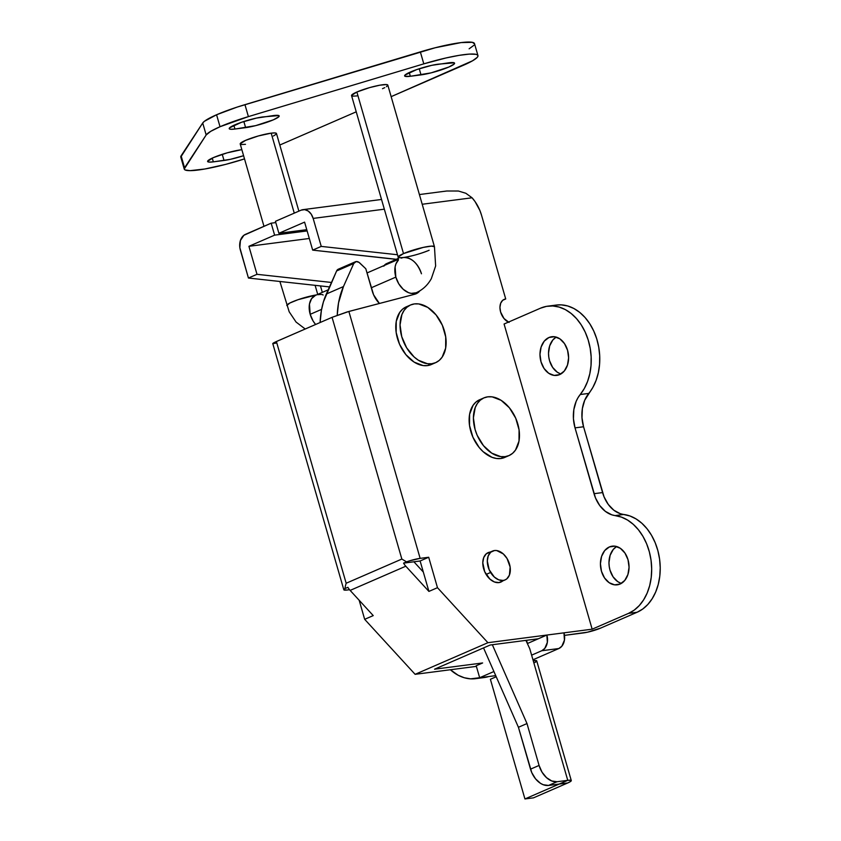 <?xml version="1.0" encoding="UTF-8"?>
<svg xmlns="http://www.w3.org/2000/svg" width="841" height="841" viewBox="0 0 841 841"><rect width="100%" height="100%" fill="white"/><g stroke="black" fill="none" stroke-linecap="round" stroke-linejoin="round"><path stroke-width="1.26" d="M490.135 552.085A16.042 10.754 -113.5 0 1 490.208 552.074L486.298 553.788L483.722 557.562L482.787 562.818L484.71 571.712L489.946 579.134L494.434 581.983L498.944 582.603L502.771 580.9A16.042 10.754 -113.5 0 1 500.931 582.056A16.042 10.754 -113.5 0 1 498.944 582.603A16.042 10.754 -113.5 0 1 484.111 570.209A16.042 10.754 -113.5 0 1 488.148 552.632A16.042 10.754 -113.5 0 1 490.135 552.085L486.392 553.714L490.135 552.085M559.917 373.583L557.236 372.153L552.621 367.38L549.562 360.726L548.774 356.994L548.521 353.188L549.667 345.914L552.81 340.027L556.174 337.083A19.501 14.213 -97.4 0 0 548.742 356.784A19.501 14.213 -97.4 0 0 560.958 373.94M548.942 337.514L554.429 336.715L559.896 338.87L564.511 343.633L567.57 350.298L568.611 357.835L567.465 365.099L564.322 370.997L559.643 374.613A19.501 14.213 82.6 0 1 556.805 375.401A19.501 14.213 82.6 0 1 540.532 359.885A19.501 14.213 82.6 0 1 548.942 337.514A19.501 14.213 82.6 0 1 551.791 336.726A19.501 14.213 82.6 0 1 568.053 352.242A19.501 14.213 82.6 0 1 559.643 374.613L554.156 375.412L548.689 373.257L544.074 368.495L541.015 361.83L539.975 354.292L541.12 347.028L544.264 341.131L548.942 337.514M620.364 583.013L617.683 581.583L613.068 576.821L610.009 570.156L609.22 566.424L608.968 562.618L610.114 555.354L613.257 549.457L616.621 546.513A19.501 14.213 -97.4 0 0 609.189 566.214A19.501 14.213 -97.4 0 0 621.404 583.37M609.389 546.944L614.876 546.156L620.343 548.3L624.958 553.073L628.017 559.728L629.057 567.265L627.912 574.529L624.768 580.427L620.101 584.043A19.501 14.213 82.6 0 1 617.252 584.831A19.501 14.213 82.6 0 1 600.979 569.315A19.501 14.213 82.6 0 1 609.389 546.944A19.501 14.213 82.6 0 1 612.237 546.156A19.501 14.213 82.6 0 1 628.5 561.683A19.501 14.213 82.6 0 1 620.101 584.043L614.613 584.842L609.136 582.687L604.521 577.925L601.462 571.26L600.432 563.722L601.567 556.458L604.711 550.561L609.389 546.944M273.567 343.622L272.757 343.517L273.745 342.781L276.395 341.52L346.166 583.244L345.399 585.988L346.166 583.244L401.84 559.055L406.529 561.841A12.583 1.777 -16.1 0 1 420.143 558.371L428.689 557.257L437.478 587.691L428.689 557.257L420.143 558.371L348.878 311.454L332.069 317.33L401.84 559.055L406.529 561.841L403.564 563.134A12.583 8.431 -113.5 0 0 405.804 566.214A12.583 8.431 -113.5 0 1 403.564 563.134L413.909 561.788L423.317 572.048L428.91 591.412L405.804 566.214L350.129 590.403A12.583 8.431 66.5 0 1 347.89 587.323L344.926 588.605L347.89 587.323A12.583 8.431 66.5 0 0 350.129 590.403L373.236 615.601L364.668 619.323L359.17 600.253L364.668 619.323L415.118 674.324L476.395 666.377L415.118 674.324L487.917 642.703L437.478 587.691L428.91 591.412L437.478 587.691L487.917 642.703L415.118 674.324L364.668 619.323L373.236 615.601L350.129 590.403L405.804 566.214L428.91 591.412L420.122 560.979L413.909 561.788L423.317 572.048L420.122 560.979L403.564 563.134L410.061 560.695L420.143 558.371L348.878 311.454L414.75 294.234L419.827 290.86A20.447 13.698 -113.5 0 1 416.085 293.772A20.447 13.698 -113.5 0 1 414.75 294.234L347.102 311.948L332.069 317.33L401.84 559.055L346.166 583.244L276.395 341.52L332.069 317.33L274.881 342.203L272.936 343.654L276.069 343.086M349.53 589.72L347.344 590.004L349.53 589.72M329.493 286.907L248.431 278.035L239.843 247.622L240.421 240.484L243.858 235.301L271.159 223.18L274.618 235.144L248.915 246.308L309.309 238.476L248.915 246.308L256.999 274.313L248.915 246.308L274.618 235.144L271.159 223.18L245.467 234.345A12.583 9.167 82.6 0 0 240.347 250.029L248.431 278.035L256.999 274.313L248.431 278.035L329.493 286.907M482.629 662.96L434.555 669.194L482.629 662.96L476.206 665.757L479.664 677.72L495.727 675.638L479.664 677.72L476.206 665.757L482.629 662.96M331.48 282.46L256.999 274.313L331.48 282.46M484.059 677.573L488.758 676.542M547.817 306.156L556.364 305.052A50.323 36.678 -97.4 0 1 595.659 335.654A50.323 36.678 -97.4 0 1 588.774 393.42L580.227 394.524L577.988 397.73L576.159 401.378L573.825 409.714L573.436 418.797L575.023 427.869L595.512 497.977L599.749 505.567L605.341 511.349L611.785 514.818L621.467 517.12L627.575 520.074L633.305 524.364L638.487 529.862L642.976 536.4L646.634 543.812L649.347 551.843L651.05 560.285L651.68 568.884L651.228 577.378L649.704 585.525L647.149 593.084L643.638 599.822L639.286 605.562L634.209 610.124L628.563 613.362L592.159 629.184L504.074 324.006L540.479 308.195A50.323 36.678 82.6 0 1 547.817 306.156A50.323 36.678 82.6 0 1 587.113 336.757A50.323 36.678 82.6 0 1 580.227 394.524L588.774 393.42A31.453 22.917 -97.4 0 0 583.559 426.765L575.023 427.869L583.559 426.765L602.566 492.584L594.019 493.688L602.566 492.584A31.453 22.917 -97.4 0 0 623.707 514.471L615.17 515.586A50.323 36.678 82.6 0 1 651.05 560.285A50.323 36.678 82.6 0 1 628.563 613.362L637.1 612.259A50.323 36.678 -97.4 0 0 659.596 559.181A50.323 36.678 -97.4 0 0 623.707 514.471L615.17 515.586A31.453 22.917 82.6 0 1 594.019 493.688L575.023 427.869A31.453 22.917 82.6 0 1 580.227 394.524L584.337 388.468L587.565 381.457L589.825 373.698L591.023 365.425L591.16 356.878L590.203 348.3L588.185 339.953L585.178 332.079L581.268 324.91L576.558 318.665L571.186 313.504L565.331 309.604L559.139 307.07L552.821 305.977L546.534 306.355L540.479 308.195L504.074 324.006L592.159 629.184L563.964 632.842L592.159 629.184L628.563 613.362L637.1 612.259L600.705 628.069L637.1 612.259L642.755 609.01L647.833 604.458L652.185 598.718L655.696 591.969L658.251 584.411L659.775 576.274L660.227 567.78L659.596 559.181L657.893 550.739L655.171 542.697L651.523 535.297L647.034 528.747L641.851 523.249L636.122 518.96L630.014 516.006L620.332 513.714L613.877 510.245L608.295 504.463L604.059 496.863L583.559 426.765L581.983 417.693L582.371 408.6L584.695 400.274L592.884 387.365L596.111 380.353L598.361 372.595L599.57 364.321L599.696 355.764L598.739 347.196L596.732 338.849L593.725 330.976L589.804 323.806L585.094 317.551L579.733 312.4L573.877 308.5L567.686 305.966L561.357 304.873L556.279 305.062M600.705 628.069L587.512 632.19L564.49 635.375L583.591 632.905A12.583 1.777 -16.1 0 0 600.705 628.069M487.917 642.703L546.871 635.05L538.314 638.771L490.229 645.005L434.555 669.194L490.229 645.005L538.314 638.771L527.37 643.533L546.871 635.05L487.917 642.703M275.806 222.581L271.159 223.18L275.806 222.581M307.133 230.928L274.618 235.144L307.133 230.928M397.488 254.749L321.241 246.402L313.157 218.408L384.337 209.178L313.157 218.408L321.241 246.402L312.673 250.124L304.589 222.129L278.897 233.283L275.438 221.32L301.141 210.155L275.438 221.32L278.897 233.283L306.765 229.677L278.897 233.283L304.589 222.129L312.673 250.124L321.241 246.402L397.488 254.749M508.416 322.124A12.583 8.431 -113.5 0 1 500.227 310.392A12.583 8.431 -113.5 0 1 504.148 299.396A12.583 8.431 -113.5 0 1 505.714 298.965L502.771 300.237L505.714 298.965L481.525 215.191A31.453 21.078 -113.5 0 0 472.074 197.793L465.861 193.283L458.429 191.023L446.802 191.002L458.429 191.023L465.861 193.283L472.074 197.793L422.203 204.258L472.074 197.793L475.081 201.619L479.875 210.439L481.525 215.191L505.714 298.965L502.697 300.3L500.679 303.254L499.943 307.375L500.616 312.043L503.98 318.508L509.089 322.418M563.964 632.842L546.871 635.05L547.354 642.324L544.779 648.411L541.762 650.745L531.617 655.15L541.762 650.745L558.855 648.527L561.862 646.193L564.437 640.117L563.964 632.842L546.871 635.05A12.583 9.167 82.6 0 1 541.762 650.745L558.855 648.527A12.583 9.167 -97.4 0 0 563.964 632.842M302.97 209.651A12.583 9.167 82.6 0 0 301.141 210.155L304.673 209.64L308.205 211.028L311.181 214.108L313.157 218.408A12.583 9.167 82.6 0 0 302.97 209.651L381.53 199.464M397.867 259.564L312.673 250.124L396.258 259.27L398.413 258.334L396.258 259.27A20.447 13.698 66.5 0 1 397.856 259.564M480.211 677.646A50.323 36.678 82.6 0 1 475.607 678.666A50.323 36.678 82.6 0 1 450.408 669.751L458.093 675.218L464.285 677.751L470.613 678.845L480.211 677.646M475.607 678.666L484.153 677.552A50.323 36.678 -97.4 0 0 488.747 676.542M532.963 659.775L558.855 648.527L532.963 659.775M493.919 671.528L479.664 677.72L493.919 671.528M428.689 557.257L420.122 560.979L428.689 557.257M344.926 588.605L343.99 589.962L347.344 590.004A12.583 1.777 -16.1 0 1 343.822 589.772A12.583 1.777 -16.1 0 1 344.926 588.605L345.399 585.988L344.926 588.605M419.396 194.555L446.802 191.002M339.049 269.004L336.621 270.949L326.329 294.014L343.454 286.571L338.534 302.897L337.23 315.27A88.074 59.017 -113.5 0 1 343.454 286.571L353.746 263.506L356.185 261.562A6.286 4.216 -113.5 0 1 359.853 263.054L365.803 268.752L358.96 262.339L356.185 261.562A6.286 4.216 -113.5 0 0 355.396 261.772L338.271 269.215A6.286 4.216 66.5 0 0 336.621 270.949L353.746 263.506L343.454 286.571L326.329 294.014A88.074 59.017 66.5 0 0 320.106 322.534L321.409 310.34L323.428 301.835L336.621 270.949L353.746 263.506A6.286 4.216 -113.5 0 1 355.396 261.772M365.803 268.752L373.593 294.802L379.417 303.475A20.447 13.698 -113.5 0 1 372.248 291.07L365.803 268.752M396.521 259.301L386.576 263.622A12.583 8.431 66.5 0 0 384.221 265.493M383.738 266.187L386.418 263.696M559.191 784.064L548.511 785.452L543.212 784.716L540.521 783.349L535.549 778.85L531.775 772.627L518.424 727.276L483.543 647.917L518.424 727.276L526.992 723.554L492.342 644.732L526.992 723.554L539.081 765.436L526.992 723.554L518.424 727.276L530.513 769.158A18.87 12.647 66.5 0 0 548.511 785.452L557.078 781.731L551.78 780.995L546.503 777.641L542.035 772.185L539.081 765.436L530.513 769.158L539.081 765.436A18.87 12.647 -113.5 0 0 557.078 781.731L567.759 780.343L557.078 781.731L548.511 785.452L567.738 782.96L570.366 781.615L571.06 780.353L567.759 780.343L559.191 784.064L567.738 782.96L533.478 797.846L524.931 798.95L567.759 780.343A12.583 1.777 -16.1 0 1 571.281 780.574A12.583 1.777 -16.1 0 1 567.738 782.96L533.478 797.846L524.931 798.95L559.191 784.064M525.909 640.379L529.756 648.705L567.759 780.343L529.756 648.705L525.909 640.379M571.281 780.574L536.737 660.9A12.583 1.777 163.9 0 0 533.215 660.669L536.747 660.973M534.697 662.582L535.822 661.941M490.387 679.276L524.931 798.95L490.387 679.276L496.211 676.742L490.387 679.276M410.555 304.978L406.277 306.839A31.453 21.078 66.5 0 0 398.371 341.299A31.453 21.078 66.5 0 0 427.438 365.604L431.727 363.743A31.453 21.078 -113.5 0 1 402.65 339.438A31.453 21.078 -113.5 0 1 410.555 304.978A31.453 21.078 -113.5 0 1 414.455 303.906A31.453 21.078 -113.5 0 1 443.533 328.211A31.453 21.078 -113.5 0 1 435.617 362.671A31.453 21.078 -113.5 0 1 431.727 363.743L427.438 365.604L431.444 364.489M406.171 306.881L402.65 309.11L399.759 312.347L396.248 321.367L396.174 332.563L399.538 344.242L405.846 354.608L414.119 362.103L423.107 365.572L427.438 365.604A31.453 21.078 66.5 0 0 431.338 364.531L435.617 362.671M414.455 303.906L418.786 303.937L427.775 307.407L436.048 314.902L442.355 325.267L445.719 336.947L445.646 348.142L442.135 357.162L439.244 360.411L435.722 362.629L431.727 363.743L427.396 363.711L418.397 360.242L414.087 356.941L406.655 347.838L401.725 336.6L400.053 324.931L401.882 314.629L404.037 310.487L406.939 307.249L410.45 305.02L414.455 303.906M483.911 397.888L479.622 399.748A31.453 21.078 66.5 0 0 471.717 434.208A31.453 21.078 66.5 0 0 500.794 458.524L505.073 456.663A31.453 21.078 -113.5 0 1 476.006 432.348A31.453 21.078 -113.5 0 1 483.911 397.888A31.453 21.078 -113.5 0 1 487.812 396.826A31.453 21.078 -113.5 0 1 516.879 421.131A31.453 21.078 -113.5 0 1 508.973 455.591A31.453 21.078 -113.5 0 1 505.073 456.663L500.794 458.524L504.8 457.409M479.528 399.801L476.006 402.019L473.115 405.267L469.604 414.287L469.53 425.483L472.894 437.152L479.202 447.528L483.165 451.712L491.964 457.304L496.463 458.482L500.794 458.524A31.453 21.078 66.5 0 0 504.695 457.451L508.973 455.591M487.812 396.826L492.143 396.857L501.131 400.327L509.404 407.811L515.712 418.187L519.076 429.867L519.002 441.062L515.491 450.082L512.6 453.32L509.078 455.549L505.073 456.663L500.742 456.621L491.754 453.152L483.48 445.667L477.173 435.291L475.081 429.509L473.399 417.851L475.228 407.549L477.394 403.407L480.295 400.158L483.806 397.94L487.812 396.826M490.597 572.479A15.727 10.544 -113.5 0 1 492.553 551.065A15.727 10.544 -113.5 0 1 507.039 558.498L510.14 567.065L509.415 575.097L506.892 578.787L505.126 579.891L503.128 580.448L498.713 579.838L494.308 577.031L489.178 569.746L487.296 561.031L488.222 555.88L490.745 552.19L494.508 550.529L496.674 550.55L503.328 553.935L507.039 558.498A15.727 10.544 -113.5 0 1 505.084 579.912A15.727 10.544 -113.5 0 1 490.597 572.479L486.119 574.424L490.597 572.479M298.881 211.144L276.468 133.498A18.87 2.66 163.9 0 0 271.18 133.151L294.266 213.141L271.18 133.151L275.112 132.941L276.479 133.614M315.112 285.33L317.719 294.382L315.112 285.33M317.814 294.707A18.87 2.66 -16.1 0 1 323.102 295.065M395.838 277.11L371.291 287.769L395.838 277.11L398.792 283.859L403.249 289.325L408.537 292.668L411.228 293.383L416.169 292.763A18.87 12.647 -113.5 0 1 416.169 292.763A18.87 12.647 -113.5 0 1 395.838 277.11A18.87 12.647 -113.5 0 1 398.361 260.058L395.922 263.937L395.112 266.86L395.838 277.11M321.588 309.372L310.182 314.324A18.87 12.647 66.5 0 0 315.606 324.479L313.136 321.073L310.182 314.324L321.588 309.372M416.169 292.763C422.687 289.819 427.733 285.12 431.317 278.665L435.638 265.977L434.45 246.686L387.817 85.12A18.87 2.66 163.9 0 0 376.295 85.908A18.87 2.66 163.9 0 0 356.868 92.016L403.501 253.583A18.87 2.66 -16.1 0 1 422.928 247.475A18.87 2.66 -16.1 0 1 434.45 246.686L431.422 246.119L423.286 247.401L403.501 253.583L356.868 92.016L369.704 87.58L379.785 85.204L386.461 84.563L387.827 85.235L386.44 86.686M234.975 124.794A20.447 2.88 -16.1 0 1 262.781 116.941L278.823 115.574L278.813 116.752L273.42 119.811L255.685 125.635L234.944 129.041L230.686 129.272L229.572 129.02L229.582 127.853L241.356 122.344L256.41 118.097L273.462 115.564A20.447 2.88 -16.1 0 1 279.18 115.932A20.447 2.88 -16.1 0 1 267.417 122.124A20.447 2.88 -16.1 0 1 245.625 127.653L243.848 121.514L245.625 127.653L234.944 129.041A20.447 2.88 -16.1 0 1 229.215 128.662A20.447 2.88 -16.1 0 1 234.975 124.794M410.376 72.032A20.447 2.88 -16.1 0 1 438.172 64.179L454.224 62.812L454.214 63.99L448.821 67.038L431.076 72.873L410.334 76.279L404.973 76.258L404.984 75.08L416.758 69.572L431.801 65.325L448.852 62.791A20.447 2.88 -16.1 0 1 454.582 63.17A20.447 2.88 -16.1 0 1 442.818 69.361A20.447 2.88 -16.1 0 1 421.015 74.891L419.249 68.741L421.015 74.891L410.334 76.279A20.447 2.88 -16.1 0 1 404.616 75.9A20.447 2.88 -16.1 0 1 410.376 72.032M213.372 157.614A20.447 2.88 -16.1 0 1 241.178 149.772L227.28 152.81L213.372 157.614L207.601 161.367L209.083 162.092L213.341 161.861A20.447 2.88 -16.1 0 1 207.611 161.483A20.447 2.88 -16.1 0 1 213.372 157.614M474.534 43.995L472.411 42.334L461.162 42.586L435.26 47.748L237.088 107.112L216.568 114.765L204.352 121.335L202.713 122.996L206.171 134.959A50.323 7.096 -16.1 0 1 220.027 126.728L216.568 114.765A50.323 7.096 163.9 0 0 202.713 122.996L180.773 157.057M477.951 55.58L474.492 43.606A50.323 7.096 163.9 0 0 420.342 51.879L423.801 63.853A50.323 7.096 -16.1 0 1 477.951 55.58A50.323 7.096 -16.1 0 1 463.769 65.104L391.149 96.652L472.589 60.773L477.32 57.283L477.982 55.958L477.499 54.959L475.869 54.308L469.352 54.097L459.039 55.369L445.94 57.976L423.801 63.853L248.4 116.615L220.027 126.728L210.723 131.343L206.171 134.959L184.232 169.02L185.052 169.924L190.055 170.649L204.899 168.988L225.609 164.394L244.51 158.907A50.323 7.096 -16.1 0 1 184.242 169.073A50.323 7.096 -16.1 0 1 184.568 167.79L181.109 155.816A50.323 7.096 163.9 0 0 180.794 157.109L184.242 169.073M279.801 145.03L356.237 111.821L279.801 145.03M245.488 144.316L241.556 144.526L240.19 143.853L245.519 140.394L258.355 135.958L271.18 133.151A18.87 2.66 163.9 0 0 251.06 138.25A18.87 2.66 163.9 0 0 240.2 143.969L263.969 226.303M276.132 134.245L273.409 136.011M243.585 155.701L230.392 159.327L213.341 161.861L224.021 160.473L222.245 154.334L224.021 160.473A20.447 2.88 -16.1 0 0 243.585 155.701M384.757 87.632L382.497 88.694M356.836 95.937L352.905 96.147L351.538 95.475L356.868 92.016A18.87 2.66 163.9 0 0 351.549 95.59L398.182 257.157A18.87 2.66 -16.1 0 1 403.501 253.583L398.171 257.041L399.538 257.714L403.47 257.504L401.125 258.145A18.87 12.647 -113.5 0 1 403.47 257.504C412.016 256.158 420.574 253.74 429.131 250.261A18.87 2.66 -16.1 0 1 403.47 257.504A18.87 12.647 -113.5 0 1 421.467 273.788C417.556 262.981 411.564 257.556 403.47 257.504M469.131 48.81L473.861 45.319M420.342 51.879L423.801 63.853L248.4 116.615L244.952 104.652L420.342 51.879M244.952 104.652A50.323 7.096 163.9 0 0 216.568 114.765L220.027 126.728A50.323 7.096 -16.1 0 1 248.4 116.615L244.952 104.652M202.713 122.996L206.171 134.959L184.568 167.79L181.109 155.816L202.713 122.996M212.258 158.119L213.341 161.861L212.258 158.119M409.262 72.526L410.334 76.279L409.262 72.526M233.861 125.288L234.944 129.041L233.861 125.288M315.48 295.349A18.87 12.647 66.5 0 0 310.182 314.324L309.456 304.074L311.569 298.66L315.417 295.38L328.19 289.83M316.531 294.897L298.04 299.69L289.893 303.012L286.834 305.525A18.87 2.66 -16.1 0 1 286.834 305.525A18.87 2.66 -16.1 0 1 296.905 300.09A18.87 2.66 -16.1 0 1 316.531 294.897M526.529 640.306L527.444 643.491M343.822 589.772L272.757 343.559M492.542 551.065L486.329 553.767M505.084 579.912L498.86 582.613M320.463 285.919L322.324 292.374M398.245 260.479L398.182 257.157M398.445 259.312L367.023 272.957M279.895 281.472L289.188 311.801L296.064 322.05L305.209 328.999"/></g></svg>
